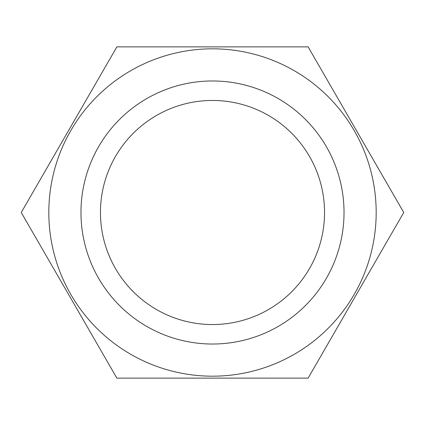 <?xml version="1.0" encoding="UTF-8"?>
<svg xmlns="http://www.w3.org/2000/svg" width="425" height="425" viewBox="0 0 425 425"><rect width="100%" height="100%" fill="white"/><g stroke="black" fill="none" stroke-linecap="round" stroke-linejoin="round"><path stroke-width="0.64" d="M212.5 80.973A131.527 131.527 0 0 0 80.973 212.5A131.527 131.527 0 0 0 212.5 344.027A131.527 131.527 0 0 0 344.027 212.5A131.527 131.527 0 0 0 212.5 80.973M212.5 100.459A112.041 112.041 0 0 0 100.459 212.5A112.041 112.041 0 0 0 212.5 324.541A112.041 112.041 0 0 0 324.541 212.5A112.041 112.041 0 0 0 212.5 100.459M212.5 376.178A163.678 163.678 0 0 0 376.178 212.5A163.678 163.678 0 0 0 212.5 48.822A163.678 163.678 0 0 0 48.822 212.5A163.678 163.678 0 0 0 212.5 376.178M212.5 378.128L308.125 378.128L403.75 212.5L308.125 46.872L116.875 46.872L21.25 212.5L116.875 378.128L212.5 378.128"/></g></svg>
